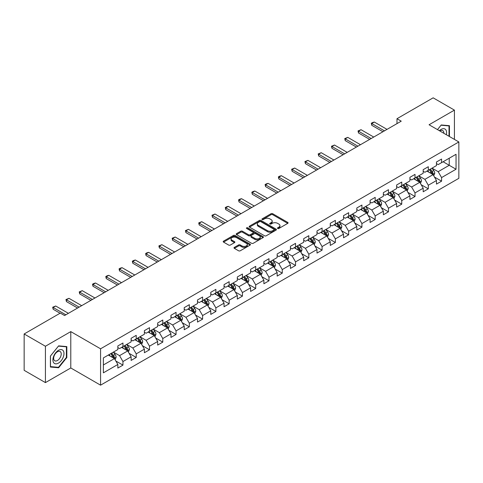<?xml version="1.0" encoding="UTF-8"?>
<svg xmlns="http://www.w3.org/2000/svg" width="483" height="483" viewBox="0 0 483 483"><rect width="100%" height="100%" fill="white"/><g stroke="black" fill="none" stroke-linecap="round" stroke-linejoin="round"><path stroke-width="0.72" d="M277.695 228.495A0.827 0.477 0 0 0 278.86 228.495L287.735 223.369A1.183 0.682 0 0 0 288.085 222.886A1.183 0.682 0 0 0 287.735 222.403L272.702 213.721A1.183 0.682 0 0 0 271.029 213.721L262.154 218.847A0.827 0.477 0 0 0 261.913 219.185A0.827 0.477 0 0 0 262.154 219.524A0.827 0.477 0 0 0 263.326 219.524L264.473 218.859A3.779 2.18 0 0 1 269.822 218.859L271.072 219.584A3.779 2.18 0 0 1 272.177 221.129A3.779 2.18 0 0 1 271.072 222.669L269.925 223.333A0.827 0.477 0 0 0 269.683 223.671A0.827 0.477 0 0 0 269.925 224.009A0.827 0.477 0 0 0 271.096 224.009L272.243 223.345A3.779 2.18 0 0 1 277.586 223.345L278.842 224.07A3.779 2.18 0 0 1 279.947 225.609A3.779 2.18 0 0 1 278.842 227.155L277.695 227.819A0.827 0.477 0 0 0 277.447 228.157A0.827 0.477 0 0 0 277.695 228.495L277.695 227.819M234.358 247.387A1.183 0.682 0 0 0 234.014 247.87A1.183 0.682 0 0 0 234.358 248.353L238.578 250.786A1.183 0.682 0 0 0 240.25 250.786L250.103 245.098A1.183 0.682 0 0 0 250.454 244.615A1.183 0.682 0 0 0 250.103 244.132L235.07 235.45A1.183 0.682 0 0 0 233.398 235.45L223.544 241.144A1.183 0.682 0 0 0 223.194 241.621A1.183 0.682 0 0 0 223.544 242.104L228.64 245.05A1.183 0.682 0 0 0 230.306 245.05L234.527 242.611A1.183 0.682 0 0 0 234.871 242.128A1.183 0.682 0 0 0 234.527 241.645L231.997 240.19A3.158 1.823 0 0 1 231.073 238.898A3.158 1.823 0 0 1 233.023 237.213A3.158 1.823 0 0 1 236.471 237.606L246.366 243.323A3.158 1.823 0 0 1 247.29 244.615A3.158 1.823 0 0 1 245.34 246.3A3.158 1.823 0 0 1 241.898 245.901L240.25 244.953A1.183 0.682 0 0 0 238.578 244.953L234.358 247.387L234.358 248.353M70.784 331.61L45.426 346.251L24.15 333.97L24.15 370.328L45.426 382.608L70.784 367.968L100.573 385.168L100.573 348.804L70.784 331.61L70.784 367.968M454.425 139.4L454.425 110.118L429.067 124.759L458.85 141.954L100.573 348.804M454.425 110.118L433.148 97.832L396.984 118.715L396.984 123.63M24.15 333.97L60.321 313.087L64.571 315.544L401.234 121.173L396.984 118.715M264.557 235.789A1.183 0.682 0 0 0 266.23 235.789L276.083 230.095A1.183 0.682 0 0 0 276.433 229.612A1.183 0.682 0 0 0 276.083 229.135L261.049 220.453A1.183 0.682 0 0 0 259.377 220.453L249.518 226.141A1.183 0.682 0 0 0 249.174 226.624A1.183 0.682 0 0 0 249.518 227.107L264.557 235.789M246.97 228.67A0.827 0.477 0 0 1 247.809 228.791L263.078 237.606L253.237 243.287A1.183 0.682 0 0 1 251.565 243.287L236.531 234.605L236.531 233.639A1.183 0.682 0 0 0 236.187 234.122A1.183 0.682 0 0 0 236.531 234.605M236.531 233.639L240.751 231.206A1.183 0.682 0 0 1 242.418 231.206L248.516 234.726A1.183 0.682 0 0 0 250.188 234.726L252.989 233.114A1.183 0.682 0 0 0 253.334 232.631A1.183 0.682 0 0 0 252.989 232.148L246.638 228.483A0.827 0.477 0 0 1 246.396 228.145A0.827 0.477 0 0 1 246.91 227.704A0.827 0.477 0 0 1 247.809 227.807L263.096 236.634A1.183 0.682 0 0 1 263.44 237.117A1.183 0.682 0 0 1 263.096 237.594L263.096 236.634M100.573 385.168L458.85 178.318L458.85 141.954M115.848 361.018L122.954 365.118L122.954 361.532L131.122 356.816L131.122 360.403L136.23 357.456L136.23 353.87L144.399 349.149L144.399 352.735L149.507 349.789L149.507 346.202L157.675 341.487L157.675 345.073L162.783 342.127L162.783 338.541L170.952 333.819L170.952 337.406L176.06 334.459L176.06 330.873L184.228 326.158L184.228 329.744L189.33 326.798L189.33 323.205L197.505 318.49L197.505 322.076L202.606 319.13L202.606 315.544L210.781 310.829L210.781 314.415L215.883 311.469L215.883 307.876L224.052 303.161L224.052 306.747L229.159 303.801L229.159 300.215L237.328 295.499L237.328 299.086L242.436 296.133L242.436 292.547L250.605 287.832L250.605 291.418L255.712 288.472L255.712 284.885L263.881 280.17L263.881 283.756L268.989 280.804L268.989 277.218L277.157 272.503L277.157 276.089L282.265 273.143L282.265 269.556L290.434 264.841L290.434 268.427L295.542 265.475L295.542 261.889L303.71 257.173L303.71 260.76L308.818 257.813L308.818 254.227L316.987 249.512L316.987 253.098L322.089 250.146L322.089 246.559L330.263 241.844L330.263 245.43L335.365 242.484L335.365 238.898L343.54 234.177L343.54 237.769L348.641 234.816L348.641 231.23L356.81 226.515L356.81 230.101L361.918 227.155L361.918 223.569L370.087 218.847L370.087 222.434L375.194 219.487L375.194 215.901L383.363 211.186L383.363 214.772L388.471 211.826L388.471 208.239L396.64 203.518L396.64 207.104L401.747 204.158L401.747 200.572L409.916 195.856L409.916 199.443L415.024 196.496L415.024 192.91L423.193 188.189L423.193 191.775L428.3 188.829L428.3 185.243L436.469 180.527L436.469 184.114L441.577 181.167L441.577 177.581L456.043 169.225L456.043 154.288L449.232 158.219L449.232 165.295L456.043 169.225M122.954 365.118L117.846 368.064L117.846 364.478L103.38 372.834L103.38 357.897L117.846 349.541L117.846 345.955L122.954 343.008L122.954 346.595L131.122 341.879L131.122 338.293L136.23 335.347L136.23 338.933L144.399 334.212L144.399 330.626L149.507 327.679L149.507 331.266L157.675 326.55L157.675 322.964L162.783 320.012L162.783 323.604L170.952 318.883L170.952 315.296L176.06 312.35L176.06 315.936L184.228 311.221L184.228 307.635L189.33 304.682L189.33 308.275L197.505 303.553L197.505 299.967L202.606 297.021L202.606 300.607L210.781 295.892L210.781 292.306L215.883 289.353L215.883 292.94L224.052 288.224L224.052 284.638L229.159 281.692L229.159 285.278L237.328 280.563L237.328 276.976L242.436 274.024L242.436 277.61L250.605 272.895L250.605 269.309L255.712 266.362L255.712 269.949L263.881 265.233L263.881 261.647L268.989 258.695L268.989 262.281L277.157 257.566L277.157 253.98L282.265 251.033L282.265 254.619L290.434 249.904L290.434 246.312L295.542 243.366L295.542 246.952L303.71 242.237L303.71 238.65L308.818 235.704L308.818 239.29L316.987 234.575L316.987 230.983L322.089 228.036L322.089 231.623L330.263 226.907L330.263 223.321L335.365 220.375L335.365 223.961L343.54 219.24L343.54 215.653L348.641 212.707L348.641 216.293L356.81 211.578L356.81 207.992L361.918 205.046L361.918 208.632L370.087 203.911L370.087 200.324L375.194 197.378L375.194 200.964L383.363 196.249L383.363 192.663L388.471 189.716L388.471 193.303L396.64 188.581L396.64 184.995L401.747 182.049L401.747 185.635L409.916 180.92L409.916 177.333L415.024 174.381L415.024 177.973L423.193 173.252L423.193 169.666L428.3 166.72L428.3 170.306L436.469 165.591L436.469 162.004L441.577 159.052L441.577 162.644L456.043 154.288M121.589 347.38L127.717 350.918L119.549 355.639L113.42 352.101M117.846 347.579L119.549 348.563L122.954 346.595M119.549 355.639L122.954 361.532M127.717 350.918L131.122 356.816M134.866 339.718L140.994 343.256L132.825 347.971L126.697 344.433M131.122 339.911L132.825 340.895L136.23 338.933M132.825 347.971L136.23 353.87M140.994 343.256L144.399 349.149M148.142 332.05L154.27 335.588L146.101 340.304L139.973 336.772M144.399 332.25L146.101 333.234L149.507 331.266M146.101 340.304L149.507 346.202M154.27 335.588L157.675 341.487M161.419 324.389L167.547 327.927L159.378 332.642L153.25 329.104M157.675 324.582L159.378 325.566L162.783 323.604M159.378 332.642L162.783 338.541M167.547 327.927L170.952 333.819M174.695 316.721L180.823 320.259L172.654 324.974L166.526 321.436M170.952 316.92L172.654 317.905L176.06 315.936M172.654 324.974L176.06 330.873M180.823 320.259L184.228 326.158M187.972 309.06L194.1 312.598L185.931 317.313L179.803 313.775M184.228 309.253L185.931 310.237L189.33 308.275M185.931 317.313L189.33 323.205M194.1 312.598L197.505 318.49M201.248 301.392L207.376 304.93L199.207 309.645L193.079 306.107M197.505 301.591L199.207 302.575L202.606 300.607M199.207 309.645L202.606 315.544M207.376 304.93L210.781 310.829M214.524 293.73L220.653 297.268L212.478 301.984L206.356 298.446M210.781 293.924L212.478 294.908L215.883 292.94M212.478 301.984L215.883 307.876M220.653 297.268L224.052 303.161M227.801 286.063L233.923 289.601L225.754 294.316L219.626 290.778M224.052 286.262L225.754 287.24L229.159 285.278M225.754 294.316L229.159 300.215M233.923 289.601L237.328 295.499M241.077 278.401L247.199 281.939L239.031 286.654L232.903 283.116M237.328 278.594L239.031 279.579L242.436 277.61M239.031 286.654L242.436 292.547M247.199 281.939L250.605 287.832M254.348 270.734L260.476 274.272L252.307 278.987L246.179 275.449M250.605 270.933L252.307 271.911L255.712 269.949M252.307 278.987L255.712 284.885M260.476 274.272L263.881 280.17M267.624 263.072L273.752 266.61L265.584 271.325L259.456 267.787M263.881 263.265L265.584 264.249L268.989 262.281M265.584 271.325L268.989 277.218M273.752 266.61L277.157 272.503M280.901 255.404L287.029 258.942L278.86 263.658L272.732 260.12M277.157 255.604L278.86 256.582L282.265 254.619M278.86 263.658L282.265 269.556M287.029 258.942L290.434 264.841M294.177 247.743L300.305 251.275L292.137 255.996L286.008 252.458M290.434 247.936L292.137 248.92L295.542 246.952M292.137 255.996L295.542 261.889M300.305 251.275L303.71 257.173M307.454 240.075L313.582 243.613L305.413 248.328L299.285 244.79M303.71 240.274L305.413 241.252L308.818 239.29M305.413 248.328L308.818 254.227M313.582 243.613L316.987 249.512M320.73 232.408L326.858 235.946L318.689 240.667L312.561 237.129M316.987 232.607L318.689 233.591L322.089 231.623M318.689 240.667L322.089 246.559M326.858 235.946L330.263 241.844M334.007 224.746L340.135 228.284L331.966 232.999L325.838 229.461M330.263 224.939L331.966 225.923L335.365 223.961M331.966 232.999L335.365 238.898M340.135 228.284L343.54 234.177M347.283 217.078L353.411 220.616L345.236 225.338L339.114 221.8M343.54 217.278L345.236 218.262L348.641 216.293M345.236 225.338L348.641 231.23M353.411 220.616L356.81 226.515M360.56 209.417L366.688 212.955L358.513 217.67L352.385 214.132M356.81 209.61L358.513 210.594L361.918 208.632M358.513 217.67L361.918 223.569M366.688 212.955L370.087 218.847M373.836 201.749L379.958 205.287L371.789 210.008L365.661 206.47M370.087 201.948L371.789 202.932L375.194 200.964M371.789 210.008L375.194 215.901M379.958 205.287L383.363 211.186M387.106 194.088L393.234 197.625L385.066 202.341L378.938 198.803M383.363 194.281L385.066 195.265L388.471 193.303M385.066 202.341L388.471 208.239M393.234 197.625L396.64 203.518M400.383 186.42L406.511 189.958L398.342 194.679L392.214 191.141M396.64 186.619L398.342 187.603L401.747 185.635M398.342 194.679L401.747 200.572M406.511 189.958L409.916 195.856M413.659 178.758L419.787 182.296L411.619 187.012L405.491 183.474M409.916 178.951L411.619 179.936L415.024 177.973M411.619 187.012L415.024 192.91M419.787 182.296L423.193 188.189M426.936 171.091L433.064 174.629L424.895 179.344L418.767 175.812M423.193 171.29L424.895 172.274L428.3 170.306M424.895 179.344L428.3 185.243M433.064 174.629L436.469 180.527M443.104 161.757L449.232 165.295L438.172 171.682L432.043 168.144M436.469 163.622L438.172 164.606L441.577 162.644M438.172 171.682L441.577 177.581M45.426 346.251L45.426 382.608M103.38 364.973L114.441 358.585L108.313 355.047M114.441 358.585L117.846 364.478M434.471 177.062L441.577 181.167M421.194 184.729L428.3 188.829M407.918 192.391L415.024 196.496M394.641 200.059L401.747 204.158M381.365 207.72L388.471 211.826M368.088 215.388L375.194 219.487M354.812 223.049L361.918 227.155M341.535 230.717L348.641 234.816M328.259 238.379L335.365 242.484M314.988 246.046L322.089 250.146M301.712 253.708L308.818 257.813M288.436 261.375L295.542 265.475M275.159 269.037L282.265 273.143M261.883 276.705L268.989 280.804M248.606 284.366L255.712 288.472M235.33 292.034L242.436 296.133M222.053 299.695L229.159 303.801M208.777 307.363L215.883 311.469M195.5 315.031L202.606 319.13M182.224 322.692L189.33 326.798M168.953 330.36L176.06 334.459M155.677 338.022L162.783 342.127M142.4 345.689L149.507 349.789M129.124 353.351L136.23 357.456M449.444 136.526L449.444 125.695L441.233 124.964L437.489 129.625M50.401 367.032L58.618 367.762L66.829 357.547L66.829 346.601L58.618 345.864L50.401 356.08L50.401 367.032M66.4 357.305L66.829 357.547M57.749 367.267L58.618 367.762M278.021 228.61L278.842 228.139A3.779 2.18 0 0 0 279.947 226.593L279.947 225.609M272.177 221.129L272.177 222.108A3.779 2.18 0 0 1 271.072 223.653L270.257 224.124M287.723 223.381L272.702 214.706A1.183 0.682 0 0 0 271.029 214.706L262.486 219.638M276.071 230.107L261.049 221.437A1.183 0.682 0 0 0 259.377 221.437L249.536 227.119M273.994 229.95A0.827 0.477 0 0 0 274.235 229.612A0.827 0.477 0 0 0 273.994 229.28L260.796 221.655A0.827 0.477 0 0 0 259.631 221.655L258.417 222.355A3.779 2.18 0 0 0 257.312 223.901A3.779 2.18 0 0 0 258.417 225.446L267.437 230.651A3.779 2.18 0 0 0 272.786 230.651L273.994 229.95L273.994 230.934A0.827 0.477 0 0 0 274.235 230.596L274.235 229.612M257.312 223.901L257.312 224.885A3.779 2.18 0 0 0 258.417 226.424L258.417 225.446M273.994 230.934L272.786 231.635A3.779 2.18 0 0 1 267.437 231.635L258.417 226.424M236.549 234.617L240.751 232.19L240.751 231.206M253.334 232.631L253.334 233.609A1.183 0.682 0 0 1 252.989 234.092L250.188 235.71A1.183 0.682 0 0 1 248.516 235.71L242.418 232.19A1.183 0.682 0 0 0 240.751 232.19M254.843 238.379A3.158 1.823 0 0 0 258.29 238.777A3.158 1.823 0 0 0 260.24 237.093A3.158 1.823 0 0 0 259.317 235.801L255.827 233.784A1.183 0.682 0 0 0 254.155 233.784L251.359 235.402A1.183 0.682 0 0 0 251.015 235.885A1.183 0.682 0 0 0 251.359 236.368L254.843 238.379L254.843 239.363A3.158 1.823 0 0 0 258.29 239.761A3.158 1.823 0 0 0 260.24 238.071L260.24 237.093M251.015 235.885L251.015 236.869A1.183 0.682 0 0 0 251.359 237.352L251.359 236.368M254.843 239.363L251.359 237.352M247.29 244.615L247.29 245.593A3.158 1.823 0 0 1 245.34 247.284A3.158 1.823 0 0 1 241.898 246.885L240.25 245.932A1.183 0.682 0 0 0 238.578 245.932L234.376 248.359M231.073 238.898L231.073 239.882A3.158 1.823 0 0 0 231.997 241.174L231.997 240.19M234.509 242.623L231.997 241.174M250.103 244.132L250.103 245.098L235.07 236.435A1.183 0.682 0 0 0 233.398 236.435L223.557 242.116M433.734 175.794L434.748 173.246A3.188 1.841 -120 0 0 433.734 170.529L431.977 168.187M428.91 172.232L427.721 170.638M432.569 174.345L433.028 173.379A3.188 1.841 -120 0 0 432.116 171.459L430.359 169.116M429.556 169.581L431.506 172.177A1.624 0.936 60 0 1 431.802 172.673L433.028 173.379M429.339 169.708L431.096 172.051A3.188 1.841 60 0 1 432.007 173.971M384.468 130.851L371.771 123.521L371.771 125.29L371.306 123.25L372.58 122.513L374.325 122.048L387.022 129.378M382.941 131.738L371.771 125.29M374.325 122.048L371.771 123.521L371.306 123.25M448.496 125.61L449.021 125.918L449.021 136.278M437.507 129.631L441.064 125.206L449.021 125.918M446.328 134.727A7.825 4.516 120 0 0 444.976 129.039A7.825 4.516 120 0 0 439.373 130.712M443.841 133.29A5.355 3.091 120 0 0 442.736 130.597A5.355 3.091 120 0 0 439.85 130.984M58.449 363.107A7.825 4.516 120 0 0 63.979 353.526A7.825 4.516 120 0 0 58.449 350.332A7.825 4.516 120 0 0 52.913 359.913A7.825 4.516 120 0 0 58.449 363.107M57.441 360.511A5.355 3.091 120 0 0 60.936 355.79A5.355 3.091 120 0 0 60.115 351.497A5.355 3.091 120 0 0 57.441 351.763A5.355 3.091 120 0 0 53.939 356.484A5.355 3.091 120 0 0 54.76 360.771A5.355 3.091 120 0 0 57.441 360.511M50.492 356.007L58.449 346.106L66.4 346.818L66.4 357.426L58.449 367.328L50.492 366.615L50.473 355.995M65.875 346.516L66.4 346.818M420.464 183.462L421.472 180.908A3.188 1.841 -120 0 0 420.458 178.191L418.701 175.848M415.64 179.899L414.444 178.305M419.292 182.013L419.751 181.047A3.188 1.841 -120 0 0 418.839 179.127L417.083 176.784M416.286 177.243L418.23 179.845A1.624 0.936 60 0 1 418.526 180.34L419.751 181.047M416.062 177.37L417.819 179.718A3.188 1.841 60 0 1 418.731 181.632M407.187 191.123L408.195 188.575A3.188 1.841 -120 0 0 407.181 185.858L405.424 183.516M402.363 187.561L401.168 185.967M406.016 189.674L406.475 188.708A3.188 1.841 -120 0 0 405.563 186.794L403.806 184.446M403.009 184.911L404.953 187.507A1.624 0.936 60 0 1 405.249 188.002L406.475 188.708M402.786 185.037L404.543 187.38A3.188 1.841 60 0 1 405.454 189.3M371.198 138.518L358.501 131.189L358.501 132.958L358.03 130.917L361.049 129.71L373.745 137.045M369.664 139.4L358.501 132.958M361.049 129.71L358.501 131.189L358.03 130.917M357.921 146.18L345.224 138.85L345.224 140.619L344.753 138.579L347.778 137.377L360.475 144.707M356.388 147.067L345.224 140.619M347.778 137.377L345.224 138.85L344.753 138.579M393.911 198.791L394.919 196.237A3.188 1.841 -120 0 0 393.905 193.52L392.148 191.177M389.087 195.229L387.891 193.635M392.745 197.342L393.198 196.376A3.188 1.841 -120 0 0 392.287 194.456L390.53 192.113M389.733 192.572L391.677 195.174A1.624 0.936 60 0 1 391.973 195.669L393.198 196.376M389.509 192.699L391.266 195.047A3.188 1.841 60 0 1 392.178 196.961M380.634 206.452L381.642 203.904A3.188 1.841 -120 0 0 380.628 201.188L378.871 198.845M375.81 202.89L374.615 201.302M379.469 205.003L379.922 204.037A3.188 1.841 -120 0 0 379.01 202.123L377.253 199.775M376.456 200.24L378.406 202.836A1.624 0.936 60 0 1 378.696 203.331L379.922 204.037M376.233 200.367L377.99 202.709A3.188 1.841 60 0 1 378.901 204.629M367.358 214.12L368.372 211.566A3.188 1.841 -120 0 0 367.352 208.849L365.595 206.507M362.534 210.558L361.338 208.964M366.192 212.671L366.645 211.705A3.188 1.841 -120 0 0 365.734 209.785L363.977 207.442M363.18 207.901L365.13 210.503A1.624 0.936 60 0 1 365.426 210.999L366.645 211.705M362.956 208.028L364.713 210.377A3.188 1.841 60 0 1 365.625 212.297M344.645 153.848L331.948 146.518L331.948 148.287L331.477 146.246L334.502 145.039L347.199 152.374M343.111 154.729L331.948 148.287M334.502 145.039L331.948 146.518L331.477 146.246M331.368 161.509L318.671 154.18L318.671 155.949L318.2 153.908L321.225 152.706L333.922 160.036M329.835 162.397L318.671 155.949M321.225 152.706L318.671 154.18L318.2 153.908M318.092 169.177L305.395 161.847L305.395 163.616L304.924 161.576L307.949 160.374L320.646 167.704M316.558 170.058L305.395 163.616M307.949 160.374L305.395 161.847L304.924 161.576M304.815 176.838L292.118 169.509L292.118 171.278L291.647 169.237L294.672 168.036L307.369 175.365M303.282 177.726L292.118 171.278M294.672 168.036L292.118 169.509L291.647 169.237M291.539 184.506L278.842 177.176L278.842 178.945L278.377 176.905L279.651 176.168L281.396 175.703L294.093 183.033M290.005 185.387L278.842 178.945M281.396 175.703L278.842 177.176L278.377 176.905M278.262 192.168L265.565 184.838L265.565 186.607L265.101 184.566L266.375 183.83L268.119 183.365L280.816 190.694M276.735 193.055L265.565 186.607M268.119 183.365L265.565 184.838L265.101 184.566M264.986 199.835L252.289 192.506L252.289 194.275L251.824 192.234L253.098 191.497L254.843 191.033L267.54 198.362M263.458 200.717L252.289 194.275M254.843 191.033L252.289 192.506L251.824 192.234M251.709 207.497L239.013 200.167L239.013 201.936L238.548 199.902L239.822 199.159L241.566 198.694L254.263 206.024M250.182 208.384L239.013 201.936M241.566 198.694L239.013 200.167L238.548 199.902M238.439 215.164L225.742 207.835L225.742 209.604L225.271 207.563L226.545 206.827L228.29 206.362L240.987 213.691M236.905 216.046L225.742 209.604M228.29 206.362L225.742 207.835L225.271 207.563M225.163 222.832L212.466 215.496L212.466 217.265L211.995 215.231L215.013 214.023L227.716 221.353M223.629 223.714L212.466 217.265M215.013 214.023L212.466 215.496L211.995 215.231M211.886 230.494L199.189 223.164L199.189 224.933L198.718 222.892L201.743 221.691L214.44 229.02M210.353 231.381L199.189 224.933M201.743 221.691L199.189 223.164L198.718 222.892M198.61 238.161L185.913 230.826L185.913 232.595L185.442 230.56L188.467 229.353L201.163 236.682M197.076 239.043L185.913 232.595M188.467 229.353L185.913 230.826L185.442 230.56M185.333 245.823L172.636 238.493L172.636 240.262L172.165 238.222L175.19 237.02L187.887 244.35M183.8 246.71L172.636 240.262M175.19 237.02L172.636 238.493L172.165 238.222M172.057 253.49L159.36 246.155L159.36 247.924L158.889 245.889L161.914 244.682L174.611 252.011M170.523 254.372L159.36 247.924M161.914 244.682L159.36 246.155L158.889 245.889M158.78 261.152L146.083 253.823L146.083 255.592L145.618 253.551L146.892 252.814L148.637 252.349L161.334 259.679M157.247 262.04L146.083 255.592M148.637 252.349L146.083 253.823L145.618 253.551M145.504 268.82L132.807 261.49L132.807 263.253L132.342 261.218L133.616 260.482L135.361 260.011L148.058 267.347M143.97 269.701L132.807 263.253M135.361 260.011L132.807 261.49L132.342 261.218M132.227 276.481L119.53 269.152L119.53 270.921L119.066 268.88L120.339 268.143L122.084 267.679L134.781 275.008M130.7 277.369L119.53 270.921M122.084 267.679L119.53 269.152L119.066 268.88M118.951 284.149L106.254 276.819L106.254 278.588L105.789 276.548L107.063 275.811L108.808 275.34L121.505 282.676M117.423 285.03L106.254 278.588M108.808 275.34L106.254 276.819L105.789 276.548M105.68 291.81L92.978 284.481L92.978 286.25L92.513 284.209L93.787 283.473L95.531 283.008L108.228 290.337M104.147 292.698L92.978 286.25M95.531 283.008L92.978 284.481L92.513 284.209M354.081 221.782L355.096 219.234A3.188 1.841 -120 0 0 354.075 216.517L352.318 214.174M349.257 218.219L348.062 216.632M352.916 220.333L353.369 219.367A3.188 1.841 -120 0 0 352.457 217.453L350.7 215.104M349.903 215.569L351.853 218.171A1.624 0.936 60 0 1 352.149 218.66L353.369 219.367M349.68 215.696L351.437 218.038A3.188 1.841 60 0 1 352.349 219.958M340.805 229.449L341.819 226.895A3.188 1.841 -120 0 0 340.799 224.184L339.042 221.836M335.981 225.887L334.785 224.293M339.64 228L340.098 227.034A3.188 1.841 -120 0 0 339.181 225.114L337.424 222.772M336.627 223.231L338.577 225.833A1.624 0.936 60 0 1 338.873 226.328L340.098 227.034M336.403 223.357L338.16 225.706A3.188 1.841 60 0 1 339.072 227.626M327.528 237.111L328.543 234.563A3.188 1.841 -120 0 0 327.522 231.846L325.765 229.503M322.704 233.549L321.515 231.961M326.363 235.662L326.822 234.696A3.188 1.841 -120 0 0 325.904 232.782L324.153 230.433M323.35 230.898L325.3 233.5A1.624 0.936 60 0 1 325.596 233.989L326.822 234.696M323.127 231.025L324.884 233.367A3.188 1.841 60 0 1 325.802 235.287M314.252 244.778L315.266 242.225A3.188 1.841 -120 0 0 314.246 239.514L312.489 237.165M309.428 241.216L308.239 239.622M313.087 243.329L313.545 242.363A3.188 1.841 -120 0 0 312.634 240.443L310.877 238.101M310.074 238.56L312.024 241.162A1.624 0.936 60 0 1 312.32 241.657L313.545 242.363M309.851 238.693L311.607 241.035A3.188 1.841 60 0 1 312.525 242.955M300.975 252.44L301.99 249.892A3.188 1.841 -120 0 0 300.969 247.175L299.219 244.833M296.151 248.878L294.962 247.29M299.81 250.991L300.269 250.025A3.188 1.841 -120 0 0 299.357 248.111L297.6 245.762M296.797 246.227L298.748 248.83A1.624 0.936 60 0 1 299.043 249.319L300.269 250.025M296.58 246.354L298.337 248.697A3.188 1.841 60 0 1 299.249 250.617M287.699 260.108L288.713 257.554A3.188 1.841 -120 0 0 287.699 254.843L285.942 252.494M282.875 256.545L281.686 254.952M286.534 258.659L286.993 257.693A3.188 1.841 -120 0 0 286.081 255.773L284.324 253.43M283.521 253.889L285.471 256.491A1.624 0.936 60 0 1 285.767 256.986L286.993 257.693M283.304 254.022L285.061 256.364A3.188 1.841 60 0 1 285.972 258.284M274.429 267.769L275.437 265.221A3.188 1.841 -120 0 0 274.422 262.504L272.666 260.162M269.605 264.213L268.409 262.619M273.257 266.32L273.716 265.36A3.188 1.841 -120 0 0 272.804 263.44L271.048 261.092M270.251 261.557L272.195 264.159A1.624 0.936 60 0 1 272.49 264.648L273.716 265.36M270.027 261.683L271.784 264.026A3.188 1.841 60 0 1 272.696 265.946M261.152 275.437L262.16 272.889A3.188 1.841 -120 0 0 261.146 270.172L259.389 267.824M256.328 271.875L255.133 270.281M259.987 273.988L260.44 273.022A3.188 1.841 -120 0 0 259.528 271.102L257.771 268.759M256.974 269.218L258.918 271.82A1.624 0.936 60 0 1 259.214 272.315L260.44 273.022M256.751 269.351L258.508 271.694A3.188 1.841 60 0 1 259.419 273.613M247.876 283.098L248.884 280.551A3.188 1.841 -120 0 0 247.87 277.834L246.113 275.491M243.052 279.542L241.856 277.948M246.71 281.649L247.163 280.689A3.188 1.841 -120 0 0 246.252 278.769L244.495 276.421M243.698 276.886L245.648 279.488A1.624 0.936 60 0 1 245.938 279.977L247.163 280.689M243.474 277.013L245.231 279.361A3.188 1.841 60 0 1 246.143 281.275M234.599 290.766L235.613 288.218A3.188 1.841 -120 0 0 234.593 285.501L232.836 283.153M229.775 287.204L228.58 285.61M233.434 289.317L233.887 288.351A3.188 1.841 -120 0 0 232.975 286.431L231.218 284.089M230.421 284.547L232.371 287.15A1.624 0.936 60 0 1 232.667 287.645L233.887 288.351M230.198 284.68L231.955 287.023A3.188 1.841 60 0 1 232.866 288.943M221.323 298.428L222.337 295.88A3.188 1.841 -120 0 0 221.317 293.163L219.56 290.82M216.499 294.871L215.303 293.278M220.157 296.979L220.61 296.019A3.188 1.841 -120 0 0 219.699 294.099L217.942 291.756M217.145 292.215L219.095 294.817A1.624 0.936 60 0 1 219.391 295.312L220.61 296.019M216.921 292.342L218.678 294.69A3.188 1.841 60 0 1 219.59 296.604M208.046 306.095L209.061 303.547A3.188 1.841 -120 0 0 208.04 300.831L206.283 298.482M203.222 302.533L202.027 300.939M206.881 304.646L207.34 303.68A3.188 1.841 -120 0 0 206.422 301.76L204.665 299.418M203.868 299.877L205.818 302.479A1.624 0.936 60 0 1 206.114 302.974L207.34 303.68M203.645 300.009L205.402 302.352A3.188 1.841 60 0 1 206.313 304.272M194.77 313.763L195.784 311.209A3.188 1.841 -120 0 0 194.764 308.492L193.007 306.15M189.946 310.201L188.756 308.607M193.605 312.308L194.063 311.348A3.188 1.841 -120 0 0 193.146 309.428L191.389 307.085M190.592 307.544L192.542 310.146A1.624 0.936 60 0 1 192.838 310.641L194.063 311.348M190.368 307.671L192.125 310.02A3.188 1.841 60 0 1 193.037 311.933M181.493 321.424L182.508 318.877A3.188 1.841 -120 0 0 181.487 316.16L179.73 313.811M176.669 317.862L175.48 316.268M180.328 319.975L180.787 319.009A3.188 1.841 -120 0 0 179.875 317.09L178.118 314.747M177.315 315.212L179.265 317.808A1.624 0.936 60 0 1 179.561 318.303L180.787 319.009M177.092 315.339L178.849 317.681A3.188 1.841 60 0 1 179.767 319.601M168.217 329.092L169.231 326.538A3.188 1.841 -120 0 0 168.211 323.821L166.46 321.479M163.393 325.53L162.203 323.936M167.052 327.643L167.51 326.677A3.188 1.841 -120 0 0 166.599 324.757L164.842 322.415M164.039 322.873L165.989 325.476A1.624 0.936 60 0 1 166.285 325.971L167.51 326.677M163.822 323L165.572 325.349A3.188 1.841 60 0 1 166.49 327.263M154.94 336.754L155.955 334.206A3.188 1.841 -120 0 0 154.94 331.489L153.183 329.146M150.116 333.192L148.927 331.598M153.775 335.305L154.234 334.339A3.188 1.841 -120 0 0 153.322 332.425L151.565 330.076M150.762 330.541L152.713 333.137A1.624 0.936 60 0 1 153.008 333.632L154.234 334.339M150.545 330.668L152.302 333.01A3.188 1.841 60 0 1 153.214 334.93M141.67 344.421L142.678 341.867A3.188 1.841 -120 0 0 141.664 339.151L139.907 336.808M136.846 340.859L135.651 339.265M140.499 342.972L140.958 342.006A3.188 1.841 -120 0 0 140.046 340.086L138.289 337.744M137.492 338.203L139.436 340.805A1.624 0.936 60 0 1 139.732 341.3L140.958 342.006M137.269 338.329L139.026 340.678A3.188 1.841 60 0 1 139.937 342.592M128.393 352.083L129.402 349.535A3.188 1.841 -120 0 0 128.387 346.818L126.631 344.476M123.57 348.521L122.374 346.927M127.228 350.634L127.681 349.668A3.188 1.841 -120 0 0 126.769 347.754L125.012 345.405M124.216 345.87L126.16 348.466A1.624 0.936 60 0 1 126.455 348.961L127.681 349.668M123.992 345.997L125.749 348.34A3.188 1.841 60 0 1 126.661 350.26M92.404 299.478L79.707 292.149L79.707 293.918L79.236 291.877L82.255 290.669L94.952 298.005M90.87 300.36L79.707 293.918M82.255 290.669L79.707 292.149L79.236 291.877M79.127 307.14L66.431 299.81L66.431 301.579L65.96 299.538L68.984 298.337L81.681 305.667M77.594 308.027L66.431 301.579M68.984 298.337L66.431 299.81L65.96 299.538M115.117 359.75L116.125 357.197A3.188 1.841 -120 0 0 115.111 354.48L113.354 352.137M110.293 356.188L109.098 354.594M113.952 358.301L114.405 357.335A3.188 1.841 -120 0 0 113.493 355.416L111.736 353.073M110.939 353.532L112.883 356.134A1.624 0.936 60 0 1 113.179 356.629L114.405 357.335M110.716 353.659L112.473 356.007A3.188 1.841 60 0 1 113.384 357.921M65.851 314.807L53.154 307.478L53.154 309.247L52.683 307.206L55.708 306.005L68.405 313.334M60.061 313.232L53.154 309.247M55.708 306.005L53.154 307.478L52.683 307.206M278.842 228.139L278.842 227.155M269.925 224.009L269.925 223.333M271.072 223.653L271.072 222.669M262.154 219.524L262.154 218.847M271.029 214.706L271.029 213.721M272.702 214.706L272.702 213.721M287.735 223.369L287.735 222.403M249.518 227.107L249.518 226.141M259.377 221.437L259.377 220.453M261.049 221.437L261.049 220.453M276.083 230.095L276.083 229.135M267.437 231.635L267.437 230.651M272.786 231.635L272.786 230.651M242.418 232.19L242.418 231.206M248.516 235.71L248.516 234.726M250.188 235.71L250.188 234.726M252.989 234.092L252.989 233.114M247.809 228.791L247.809 227.807M238.578 245.932L238.578 244.953M240.25 245.932L240.25 244.953M241.898 246.885L241.898 245.901M234.527 242.611L234.527 241.645M223.544 242.104L223.544 241.144M233.398 236.435L233.398 235.45M235.07 236.435L235.07 235.45M432.75 174.448L434.73 173.306M432.116 171.459L433.734 170.529M429.846 172.769L431.096 172.051M419.473 182.115L421.454 180.968M418.839 179.127L420.458 178.191M416.569 180.437L417.819 179.718M406.197 189.777L408.177 188.636M405.563 186.794L407.181 185.858M403.293 188.098L404.543 187.38M392.921 197.444L394.901 196.297M392.287 194.456L393.905 193.52M390.016 195.766L391.266 195.047M379.644 205.106L381.624 203.965M379.01 202.123L380.628 201.188M376.74 203.434L377.99 202.709M366.368 212.774L368.348 211.632M365.734 209.785L367.352 208.849M363.464 211.095L364.713 210.377M353.091 220.435L355.071 219.294M352.457 217.453L354.075 216.517M350.193 218.763L351.437 218.038M339.821 228.103L341.795 226.962M339.181 225.114L340.799 224.184M336.917 226.424L338.16 225.706M326.544 235.764L328.518 234.623M325.904 232.782L327.522 231.846M323.64 234.092L324.884 233.367M313.268 243.432L315.242 242.291M312.634 240.443L314.246 239.514M310.364 241.754L311.607 241.035M299.991 251.094L301.972 249.953M299.357 248.111L300.969 247.175M297.087 249.421L298.337 248.697M286.715 258.761L288.695 257.62M286.081 255.773L287.699 254.843M283.811 257.083L285.061 256.364M273.438 266.423L275.419 265.282M272.804 263.44L274.422 262.504M270.534 264.75L271.784 264.026M260.162 274.09L262.142 272.949M259.528 271.102L261.146 270.172M257.258 272.412L258.508 271.694M246.885 281.752L248.866 280.611M246.252 278.769L247.87 277.834M243.981 280.08L245.231 279.361M233.609 289.42L235.589 288.279M232.975 286.431L234.593 285.501M230.705 287.741L231.955 287.023M220.333 297.087L222.313 295.94M219.699 294.099L221.317 293.163M217.428 295.409L218.678 294.69M207.062 304.749L209.036 303.608M206.422 301.76L208.04 300.831M204.158 303.07L205.402 302.352M193.786 312.416L195.76 311.269M193.146 309.428L194.764 308.492M190.882 310.738L192.125 310.02M180.509 320.078L182.483 318.937M179.875 317.09L181.487 316.16M177.605 318.4L178.849 317.681M167.233 327.746L169.213 326.599M166.599 324.757L168.211 323.821M164.329 326.067L165.572 325.349M153.956 335.407L155.937 334.266M153.322 332.425L154.94 331.489M151.052 333.729L152.302 333.01M140.68 343.075L142.66 341.928M140.046 340.086L141.664 339.151M137.776 341.396L139.026 340.678M127.403 350.736L129.384 349.595M126.769 347.754L128.387 346.818M124.499 349.064L125.749 348.34M114.127 358.404L116.107 357.263M113.493 355.416L115.111 354.48M111.223 356.726L112.473 356.007"/></g></svg>

